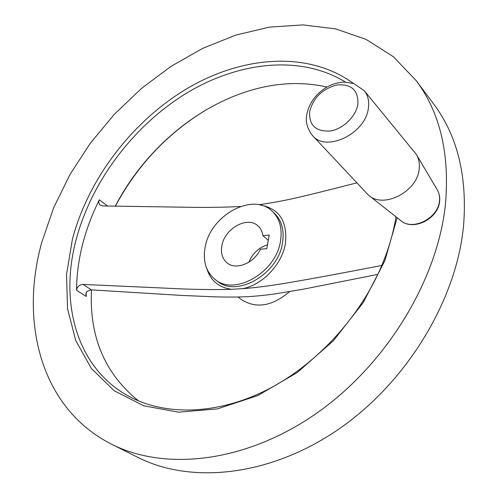 <?xml version="1.0" encoding="UTF-8"?>
<svg xmlns="http://www.w3.org/2000/svg" width="498" height="498" viewBox="0 0 498 498"><rect width="100%" height="100%" fill="white"/><g stroke="black" fill="none" stroke-linecap="round" stroke-linejoin="round"><path stroke-width="0.75" d="M221.884 245.632C220.595 253.015 222.301 258.748 227.001 262.832C235.809 270.613 254.161 263.293 260.435 249.181L266.779 248.689L269.206 235.093L262.888 235.629C262.328 231.582 260.691 228.339 257.976 225.911C247.518 215.74 224.592 228.482 221.884 245.632M280.536 240.845C282.416 228.271 279.627 218.392 272.176 211.208C252.841 191.898 210.417 215.335 205.195 246.996C202.667 260.933 205.929 271.721 214.987 279.366C234.315 296.484 276.309 272.474 280.536 240.845M240.472 206.458C228.314 207.174 213.113 207.479 194.867 207.373L102.644 205.942L100.26 205.151C98.697 203.8 98.392 202.014 99.345 199.798C92.037 214.42 86.422 229.391 82.506 244.711C78.609 260.031 76.63 275.226 76.561 290.278C77.178 286.686 79.338 284.738 83.042 284.42L182.722 288.933C201.752 289.637 218.031 289.761 231.551 289.294L242.576 288.678C255.449 287.707 270.171 285.808 286.742 282.995C305.965 279.776 326.308 276.122 381.779 265.509M353.368 83.396C308.355 50.578 242.906 55.857 187.839 88.109C132.686 120.777 88.507 178.309 72.397 239.252L66.539 274.442L67.529 308.692L75.746 340.551L91.346 368.445L114.167 390.718L143.617 405.77L178.57 412.176L217.371 408.908L257.821 395.555L297.362 372.467L333.293 340.862L363.11 302.765L384.83 260.771L397.18 217.757M345.45 82.083C300.182 54.263 237.652 61.789 185.318 93.904C132.947 126.424 91.339 181.751 75.989 240.179C59.592 301.894 76.113 366.553 127.046 395.3C162.46 415.357 213.524 415.625 263.585 391.54C313.541 367.325 358.896 319.305 381.493 266.187C388.484 249.66 393.314 233.201 395.985 216.811M111.77 444.297L137.703 457.295C190.242 484.087 268.634 476.86 337.569 429.955C406.412 383.105 456.461 300.499 463.545 225.911C467.441 176.609 457.556 136.072 433.895 104.306L433.254 103.453M445.442 204.311C449.831 153.907 440.114 112.722 416.284 80.757L393.426 56.747L366.142 39.442L335.646 28.89L303.064 24.9L269.443 27.129L235.703 35.128L202.649 48.387L170.988 66.377L141.351 88.544L114.303 114.335L90.35 143.187L69.988 174.512L53.672 207.703L41.857 242.109C19.478 321.72 40.537 408.292 111.403 444.11C164.247 471.096 244.07 463.134 314.892 414.436C385.62 365.806 437.574 280.579 445.442 204.311M91.501 289.861C89.148 336.766 104.873 373.811 138.662 400.99M377.808 274.41L302.616 289.326L273.682 294.094C263.56 295.445 254.441 296.322 246.323 296.721C238.175 297.107 228.159 297.163 216.269 296.895L181.073 295.401L91.333 289.848L86.976 291.336L85.83 293.988L86.179 296.466L86.21 292.351M312.632 135.674L368.402 195.073C383.087 209.197 417.511 191.848 419.204 168.841C419.82 163.369 418.843 158.545 416.291 154.368L364.324 90.792L353.866 83.558L344.635 82.077C338.366 82.263 332.334 84 326.532 87.281C316.081 93.717 309.557 102.507 306.955 113.65C305.162 121.157 307.054 128.496 312.632 135.674C326.146 152.724 365.906 133.476 368.414 107.879C369.317 101.069 367.954 95.373 364.324 90.792M268.273 240.316L262.888 235.629M267.47 244.811C258.817 247.531 252.623 253.326 248.882 262.197M238.025 297.007L241.312 299.522C256.096 308.972 272.188 306.338 289.587 291.623M356.792 182.872C296.684 198.223 283.991 201.124 258.948 204.74M326.949 87.038C301.439 81.299 275.095 82.699 247.911 91.221C193.286 108.259 143.038 152.562 115.256 206.203M204.267 110.992C166.338 134.528 136.701 166.27 115.362 206.203M214.987 279.366L217.14 281.015C236.463 298.121 278.37 274.199 282.559 242.632C284.42 230.082 281.625 220.216 274.174 213.038L272.176 211.208M242.576 288.678C262.465 285.099 282.273 264.17 285.472 243.248C287.576 221.143 279.141 208.394 260.174 204.995M206.857 268.727C210.629 280.698 218.859 287.558 231.551 289.294M76.561 290.278L86.179 296.466M439.591 201.416C438.24 218.989 412.948 231.614 400.517 220.384C412.114 231.414 438.352 218.479 439.479 200.819C439.908 196.61 439.124 192.869 437.126 189.601L416.745 155.133M357.913 104.014C358.361 90.256 351.445 83.888 337.152 84.903C322.617 88.675 313.466 97.508 309.694 111.396C308.76 124.998 315.439 131.553 329.732 131.067C342.736 129.368 356.151 116.526 357.913 104.014M83.042 284.42L91.333 289.848M99.345 199.798L107.612 206.048M416.284 80.757L433.895 104.306M127.046 395.3L127.376 395.487M400.517 220.384L369.342 195.814M439.616 201.217C440.045 196.947 439.217 193.075 437.126 189.601"/></g></svg>
